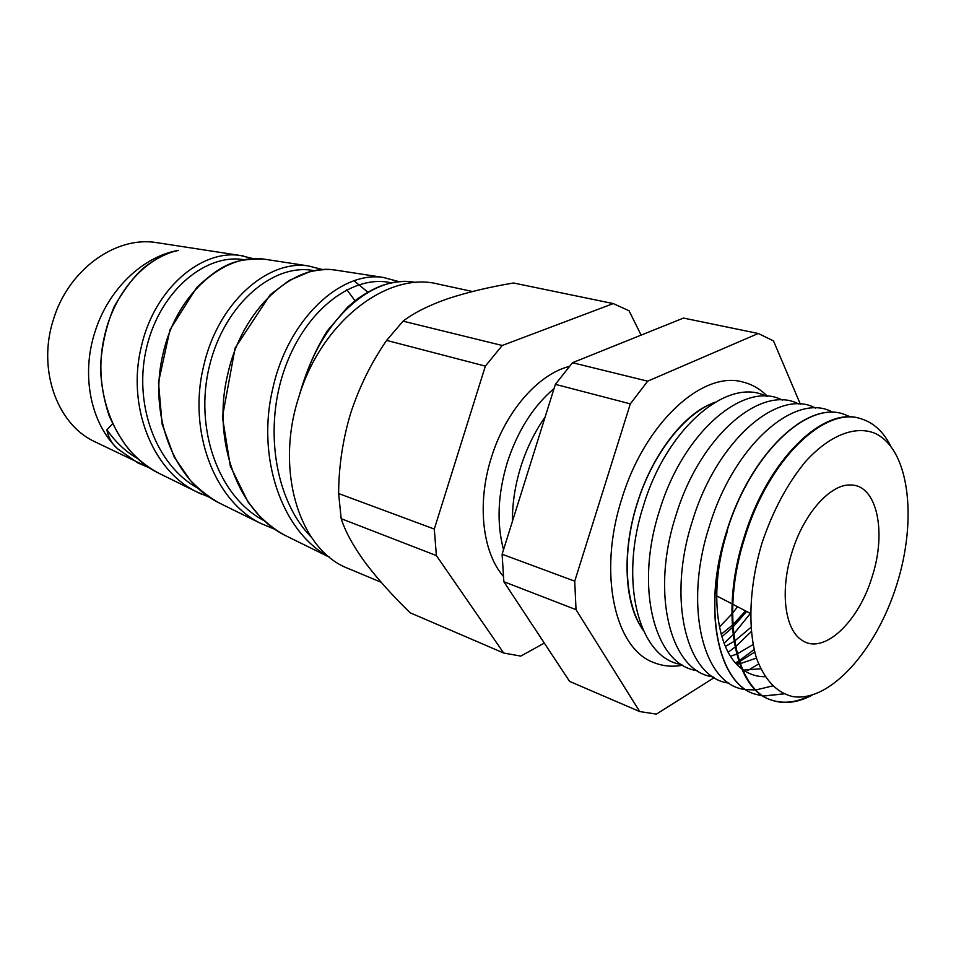 <?xml version="1.0" encoding="UTF-8"?>
<svg xmlns="http://www.w3.org/2000/svg" width="956" height="956" viewBox="0 0 956 956"><rect width="100%" height="100%" fill="white"/><g stroke="black" fill="none" stroke-linecap="round" stroke-linejoin="round"><path stroke-width="1.43" d="M643.257 630.374C624.722 603.941 621.699 552.126 637.27 503.358C652.374 454.267 684.639 413.291 715.064 402.201M746.612 611.446L732.989 627.017M732.32 627.674L721.864 636.756M750.412 613.417L733.634 634.115M733.001 634.772L724.098 643.292M682.787 665.197C672.737 667.085 663.225 666.26 654.251 662.747C614.875 649.279 597.548 573.373 621.89 498.554C644.679 423.042 702.529 370.414 742.621 381.97C751.99 384.228 760.259 388.996 767.405 396.298M762.123 542.661C772.998 510.516 787.457 483.497 805.502 461.617C829.45 435.183 855.094 425.336 874.824 433.247C909.299 448.866 917.629 518.905 896.788 584.546C876.389 650.319 829.509 703.162 792.237 696.47C776.451 692.443 764.537 679.704 756.519 658.278C747.484 628.223 749.361 585.072 762.123 542.661M890.622 445.878C883.38 431.682 873.545 422.66 861.141 418.812C824.693 405.738 768.373 459.776 744.915 537.272C719.976 614.087 735.248 690.28 772.52 700.425C784.888 704.369 798.117 702.6 812.182 695.108M809.72 695.777C796.276 702.493 783.645 703.963 771.815 700.162C734.531 690.017 719.235 613.824 744.174 537.033C767.513 459.908 823.498 405.918 859.958 418.489M850.924 417.055L843.527 414.067C806.697 400.911 750.125 454.506 726.823 531.572C702.003 607.956 717.729 683.922 755.36 694.223L763.127 696.016M763.043 695.956L755.168 694.152C717.538 683.863 701.812 607.885 726.62 531.512C749.934 454.459 806.494 400.851 843.335 414.02M745.788 689.575C703.568 685.954 682.978 607.084 709.4 526.087C734.017 444.313 796.252 391.124 833.023 412.395M729.058 683.11C687.005 678.688 666.452 600.571 692.491 520.769C716.749 440.19 778.519 387.586 815.599 408.104M713.009 676.824C670.897 672.02 650.128 594.477 675.892 515.535C699.864 435.828 761.49 383.822 798.846 404.077M697.223 670.634C655.051 665.484 634.079 588.502 659.58 510.408C683.301 431.538 744.76 380.118 782.355 400.11M681.712 664.54C639.492 659.054 618.329 582.622 643.567 505.365C667.013 427.332 728.317 376.473 766.15 396.226M512.416 521.355C512.297 503.406 515.093 485.182 520.829 466.683C526.684 448.233 534.786 431.658 545.147 416.971M503.537 549.688C496.511 523.338 497.765 494.252 507.301 462.429C517.638 430.857 533.221 406.228 554.05 388.554M569.226 366.447C538.144 374.262 505.461 411.534 491.408 457.422C476.793 502.987 482.278 552.03 503.226 576.169M792.082 551.982C779.714 590.294 784.673 629.849 801.988 640.257C823.498 655.362 858.572 622.153 872.099 576.862C886.833 532.074 877.07 484.943 850.84 485.015C830.645 483.617 803.841 513.372 792.082 551.982M381.145 582.264L348.462 568.581C299.969 550.489 274.408 471.571 298.858 396.895C321.443 321.419 387.766 271.038 438.003 284.04L472.479 291.508M299.467 394.971C306.063 371.406 315.301 350.087 327.191 331.015L347.434 307.282L357.233 299.061C367.749 291.771 377.106 286.908 385.328 284.482C395.151 281.673 404.221 280.825 412.538 281.936C372.756 275.651 321.909 318.444 303.148 384.563M96.269 442.449L93.306 440.991C56.488 423.018 37.356 368.574 53.417 319.567C68.199 270.01 115.198 236.132 155.78 242.501L159.043 243.003M150.068 468.153L137.843 462.907L117.887 448.985C91.083 423.962 80.842 375.816 94.764 332.592C107.789 289.823 142.767 256.351 178.533 250.353C146.065 257.021 114.517 291.449 104.61 335.687C91.095 390.693 115.198 451.937 158.385 473.029L196.47 491.766C151.693 469.946 126.957 405.368 141.201 347.219C153.94 288.915 201.31 249.265 240.315 255.491L243.72 256.017M267.274 259.626L264.155 259.148C224.612 252.838 176.119 293.767 162.974 354.079C148.299 414.091 173.394 480.665 219.055 502.892L260.916 523.494C213.75 500.586 187.985 430.451 203.473 366.841C217.382 302.897 267.823 259.411 308.394 265.935L264.179 259.148M285.808 535.742C277.431 531.5 268.588 524.82 259.267 515.714L248.142 502.199L230.3 466.098L222.425 416.995L235.092 348.044L270.19 294.759L289.226 280.419L309.481 271.863C319.125 269.652 327.526 269.018 334.696 269.974C293.468 263.294 242.011 308.549 227.695 374.465C211.67 440.381 237.972 512.476 285.808 535.742L329.653 557.324M329.187 556.954C281.566 531.691 256.256 457.123 272.771 388.674C287.935 318.707 341.316 270.596 383.416 277.467L334.696 269.974M201.656 494.264L196.47 491.766M800.351 404.161L773.488 340.886L758.287 333.489L647.666 381.169L630.327 403.862L574.735 581.176L576.026 609.653L639.719 711.575L656.425 714.108L714.263 677.601M736.263 663.715L738.988 662.006M739.502 661.672L754.726 652.064M721.147 634.294L732.165 625.391M732.846 624.758L745.584 610.908M641.118 335.126L629.048 310.772L613.274 303.578L513.503 283C489.197 287.051 467.245 292.297 447.635 298.762C428.897 305.322 414.032 312.791 403.062 321.156L386.618 340.396C371.275 362.659 359.289 386.929 350.673 413.207C342.762 439.664 338.747 466.444 338.627 493.547L341.173 518.69C345.331 531.596 353.278 546.151 365.037 562.355C377.285 578.619 392.319 595.421 410.148 612.784L503.704 653.044L520.781 656.091L544.334 643.089M613.274 303.578L502.235 345.486L485.361 366.112L434.299 529.05L436.378 555.567L341.173 518.69M436.378 555.567L503.704 653.044M434.299 529.05L338.627 493.547M485.361 366.112L386.618 340.396M502.235 345.486L403.062 321.156M763.521 696.064L783.992 693.889M783.824 693.817L763.426 696.004M639.719 711.575L569.585 681.389L503.836 581.702L502.115 554.229L555.376 384.336L572.489 362.718L683.516 318.073L758.287 333.489M647.666 381.169L572.489 362.718M630.327 403.862L555.376 384.336M574.735 581.176L502.115 554.229M576.026 609.653L503.836 581.702M751.225 631.653L735.558 646.71M734.985 647.176L728.185 652.207M725.377 646.423L733.945 641.5M734.567 641.094L750.878 627.411M754.117 649.554L739.191 660.727M738.653 661.05L735.511 662.878M730.575 656.27L736.598 654.131M737.196 653.88L753.065 644.595M758.586 664.026L747.915 670.443M736.646 664.121L739.609 663.763M740.195 663.655L756.459 658.098M764.585 676.012L763.306 676.681M743.565 670.132L760.629 668.758M772.496 685.954L755.969 689.933M755.551 689.969L745.895 689.599M727.229 531.703C708.515 589.804 715.889 649.889 741.533 668.626M742.453 669.331C749.253 674.315 756.77 676.764 765.015 676.693M354.055 280.825L367.797 292.106M112.545 423.831L106.905 429.782C115.58 442.234 126.025 451.961 138.262 458.976M244.569 259.817C206.711 252.802 160.704 289.74 146.913 346.323C132.764 402.835 155.458 465.524 198.501 488.54M355.297 301.164L346.837 289.644M314.297 270.751C274.719 262.267 224.696 302.873 209.484 365.873C193.925 428.515 218.47 497.574 264.884 521.08M391.721 282.964C354.891 273.727 306.852 307.581 285.282 367.08C263.557 426.209 274.217 499.618 311.238 537.081M171.698 252.121L178.533 250.353M117.887 448.985C112.055 444.146 108.398 437.74 106.905 429.782M640.4 625.786C624.519 600.667 622.009 550.668 637.186 503.334C651.801 455.654 682.584 415.872 710.093 404.328M737.578 606.749L732.535 613.166M731.806 614.051L719.414 627.04M716.63 595.851L732.021 603.857M732.75 604.24L750.448 613.441M412.538 281.936L416.147 282.486M155.78 242.501L240.315 255.491L253.567 258.729M93.306 440.991L150.104 468.177M772.52 700.425L771.815 700.162M196.482 491.778L209.902 497.467M322.877 269.64L308.394 265.935M260.928 523.494L275.651 529.66M399.297 281.733L383.416 277.467M219.055 502.892C208.623 496.917 199.051 489.412 190.328 480.39L174.171 456.992L162.138 424.249L158.481 382.388L170.001 329.7L196.745 287.409C223.489 262.721 236.622 258.598 263.808 259.112M158.385 473.017C148.108 467.46 138.823 460.218 130.53 451.28C123.432 443.237 116.345 431.503 109.247 416.075C104.049 400.636 101.121 384.503 100.464 367.69C101.575 346.072 106.2 325.637 114.314 306.374C125.272 287.696 135.394 274.599 144.655 267.083C154.394 259.494 164.575 254.165 175.187 251.093"/></g></svg>
